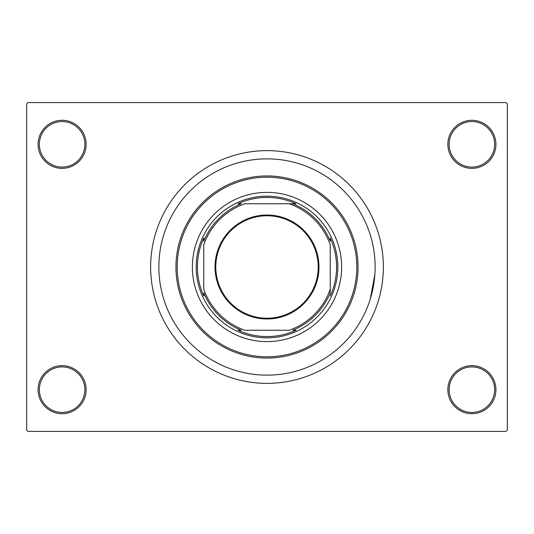 <?xml version="1.0" encoding="UTF-8"?>
<svg xmlns="http://www.w3.org/2000/svg" width="534" height="534" viewBox="0 0 534 534"><rect width="100%" height="100%" fill="white"/><g stroke="black" fill="none" stroke-linecap="round" stroke-linejoin="round"><path stroke-width="0.8" d="M447.859 389.68A24.03 24.03 0 0 1 471.889 365.65A24.03 24.03 0 0 1 495.919 389.68A24.03 24.03 0 0 1 471.889 413.71A24.03 24.03 0 0 1 447.859 389.68M494.651 389.68A22.768 22.768 0 0 0 471.889 366.911A22.768 22.768 0 0 0 449.121 389.68A22.768 22.768 0 0 0 471.889 412.442A22.768 22.768 0 0 0 494.651 389.68M38.081 389.68A24.03 24.03 0 0 1 62.111 365.65A24.03 24.03 0 0 1 86.141 389.68A24.03 24.03 0 0 1 62.111 413.71A24.03 24.03 0 0 1 38.081 389.68M84.879 389.68A22.768 22.768 0 0 0 62.111 366.911A22.768 22.768 0 0 0 39.349 389.68A22.768 22.768 0 0 0 62.111 412.442A22.768 22.768 0 0 0 84.879 389.68M38.081 144.32A24.03 24.03 0 0 1 62.111 120.29A24.03 24.03 0 0 1 86.141 144.32A24.03 24.03 0 0 1 62.111 168.35A24.03 24.03 0 0 1 38.081 144.32M84.879 144.32A22.768 22.768 0 0 0 62.111 121.558A22.768 22.768 0 0 0 39.349 144.32A22.768 22.768 0 0 0 62.111 167.089A22.768 22.768 0 0 0 84.879 144.32M447.859 144.32A24.03 24.03 0 0 1 471.889 120.29A24.03 24.03 0 0 1 495.919 144.32A24.03 24.03 0 0 1 471.889 168.35A24.03 24.03 0 0 1 447.859 144.32M494.651 144.32A22.768 22.768 0 0 0 471.889 121.558A22.768 22.768 0 0 0 449.121 144.32A22.768 22.768 0 0 0 471.889 167.089A22.768 22.768 0 0 0 494.651 144.32M150.641 267A116.359 116.359 0 0 0 267 383.359A116.359 116.359 0 0 0 383.359 267A116.359 116.359 0 0 0 267 150.641A116.359 116.359 0 0 0 150.641 267M375.135 267A108.135 108.135 0 0 0 267 158.865A108.135 108.135 0 0 0 158.865 267A108.135 108.135 0 0 0 267 375.135A108.135 108.135 0 0 0 375.135 267A108.135 108.135 0 0 0 267 158.865A108.135 108.135 0 0 0 158.865 267A108.135 108.135 0 0 0 267 375.135A108.135 108.135 0 0 0 375.135 267M506.038 431.419L27.962 431.419L26.7 430.15L26.7 103.85L27.962 102.581L506.038 102.581L507.3 103.85L507.3 430.15L506.038 431.419M370.269 299.073L374.861 274.663M192.38 267A74.62 74.62 0 0 0 267 341.62A74.62 74.62 0 0 0 341.62 267A74.62 74.62 0 0 0 267 192.38A74.62 74.62 0 0 0 192.38 267M356.799 267A89.799 89.799 0 0 0 267 177.201A89.799 89.799 0 0 0 177.201 267A89.799 89.799 0 0 0 267 356.799A89.799 89.799 0 0 0 356.799 267M175.94 267A91.06 91.06 0 0 1 267 175.94A91.06 91.06 0 0 1 358.06 267A91.06 91.06 0 0 1 267 358.06A91.06 91.06 0 0 1 175.94 267M267 215.022A51.978 51.978 0 0 1 318.978 267A51.978 51.978 0 0 1 267 318.978A51.978 51.978 0 0 1 215.022 267A51.978 51.978 0 0 1 267 215.022M267 318.224A51.224 51.224 0 0 0 318.224 267A51.224 51.224 0 0 0 267 215.776A51.224 51.224 0 0 0 215.776 267A51.224 51.224 0 0 0 267 318.224M295.976 203.761L289.234 203.761L295.976 203.761A69.56 69.56 0 0 0 238.024 203.761L241.201 203.761A68.299 68.299 0 0 0 203.761 241.201L203.761 238.024A69.56 69.56 0 0 0 203.761 295.976L203.761 292.799A68.299 68.299 0 0 0 241.201 330.239L238.024 330.239A69.56 69.56 0 0 0 295.976 330.239L292.799 330.239A68.299 68.299 0 0 0 330.239 292.799L330.239 244.766A67.03 67.03 0 0 0 289.234 203.761L244.766 203.761A67.03 67.03 0 0 0 203.761 244.766L203.761 289.234A67.03 67.03 0 0 0 244.766 330.239L289.234 330.239A67.03 67.03 0 0 0 330.239 289.234L330.239 292.799M267 337.828A70.828 70.828 0 0 1 196.172 267A70.828 70.828 0 0 1 267 196.172A70.828 70.828 0 0 1 337.828 267A70.828 70.828 0 0 1 267 337.828M330.239 295.976A69.56 69.56 0 0 0 330.239 238.024L330.239 241.201A68.299 68.299 0 0 0 292.799 203.761M238.024 330.239L241.201 330.239M203.761 238.024L203.761 241.201"/></g></svg>
